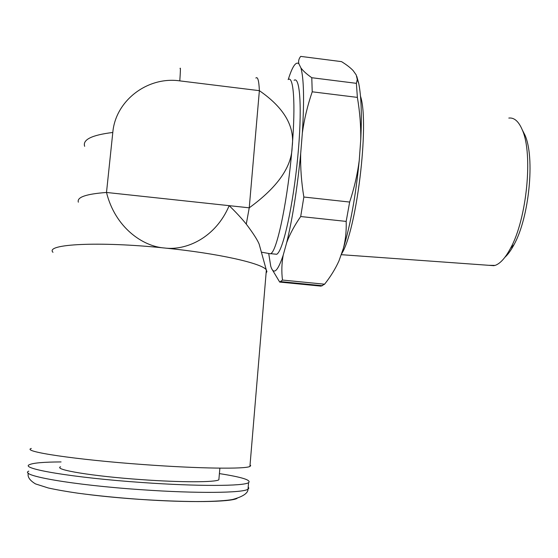 <?xml version="1.0" encoding="UTF-8"?>
<svg xmlns="http://www.w3.org/2000/svg" width="558" height="558" viewBox="0 0 558 558"><rect width="100%" height="100%" fill="white"/><g stroke="black" fill="none" stroke-linecap="round" stroke-linejoin="round"><path stroke-width="0.84" d="M504.913 257.273C508.031 254.441 511.079 250.207 514.058 244.578C529.165 217.571 535.143 157.516 524.952 135.106L522.253 129.812M488.717 265.301L495.12 265.399C500.268 263.599 505.409 257.88 510.535 248.254C526.759 219.21 533.253 153.973 522.316 129.965C518.696 121.365 514.19 117.396 508.805 118.066M341.294 254.288C356.332 232.435 369.766 123.82 360.496 96.206M300.699 216.532C294.471 225.495 289.804 234.186 286.7 242.591C292.545 218.527 297.205 188.904 300.678 153.715C300.35 167.77 301.404 182.208 303.845 197.023L300.699 216.532L346.176 221.407C346.504 231.012 345.562 240.024 343.344 248.456L338.992 260.837C335.358 268.9 330.552 276.691 324.582 284.203L282.488 280.06L279.704 282.076L271.6 268.551M343.344 248.456C350.508 224.714 355.802 195.391 359.24 160.481C357.448 174.249 354.253 188.109 349.657 202.052L346.176 221.407M312.222 91.805C307.549 105.469 304.256 119.168 302.359 132.895C304.34 100.175 303.859 78.518 300.915 67.916C303.057 70.859 306.677 74.13 311.783 77.722L312.222 91.805L357.371 97.392C359.847 111.851 360.97 125.989 360.747 139.8L359.24 160.481M360.747 139.8C361.947 115.053 361.284 96.283 358.745 83.491L356.771 76.3M288.263 79.494L289.204 76.613C292.88 65.774 296.089 61.471 298.844 63.717C298.237 61.066 298.865 58.625 300.72 56.393L341.524 61.631C346.56 64.735 350.445 67.734 353.165 70.629L356.206 74.925L357.273 79.466L356.395 83.33L357.371 97.392M286.7 242.591L283.206 255.159C277.668 271.648 273.511 275.324 270.728 266.18L268.726 253.597M283.206 255.159C281.678 263.502 281.441 271.802 282.488 280.06M303.845 197.023L349.657 202.052M311.783 77.722L356.395 83.33M279.704 282.076L321.059 286.135L324.582 284.203M302.359 132.895L300.678 153.715M298.844 63.717L300.915 67.916M294.08 80.317C300.183 75.755 302.324 110.093 297.707 157.628C293.152 205.114 283.436 248.938 277.284 253.869L276.761 254.281L274.438 254.043M288.13 79.571C293.536 75.079 295.754 103.774 292.162 146.733C291.799 166.905 277.486 187.265 249.238 207.82L259.372 90.668C284.043 107.701 294.966 126.394 292.162 146.733C288.221 196.869 277.57 248.882 271.3 253.262L270.588 253.806L268.572 253.444M260.621 249.44L259.149 244.111C257.44 239.891 253.151 233.223 246.273 224.114L249.238 207.82L106.501 192.461C86.106 193.982 76.725 197.225 78.35 202.191M246.273 224.114C241.488 218.199 235.783 212.047 229.171 205.658C215.709 237.603 186.337 250.849 164.491 248.003C142.597 246.455 115.122 227.364 106.501 192.461L112.8 132.469C115.506 100.51 147.689 76.209 179.795 80.875L259.372 90.668C258.919 80.603 257.747 76.397 255.857 78.036M259.149 244.111L266.271 269.849C262.239 263.369 218.338 253.353 164.491 248.003C98.564 241.126 44.64 244.132 52.975 252.314M266.271 269.849L266.933 271.593L266.103 273.064M31.304 448.465C20.904 451.401 75.128 459.68 143.511 464.563C199.352 468.678 245.415 469.187 249.921 466.439L250.709 465.707L250.054 464.877M219.88 468.155L218.862 479.789C215.353 482.37 181.399 482.51 141.383 479.622C92.642 476.26 53.136 469.648 60.557 466.774M218.862 479.789L218.987 478.373M219.406 473.603C241.802 477.104 251.525 480.124 248.568 482.663C243.986 486.185 197.755 486.499 141.774 482.489C73.217 477.781 18.979 468.539 29.504 464.654C33.292 462.924 43.81 462.017 61.073 461.926M89.705 494.716C105.357 496.599 122.097 498.161 139.918 499.389M28.339 473.128C27.251 476.755 29.63 480.34 35.468 483.891L48.232 487.964C56.428 489.771 66.318 491.507 77.897 493.195C96.708 495.699 117.396 497.764 139.967 499.375C188.876 502.793 230.489 502.04 237.038 498.42M28.786 471.14C18.205 475.409 72.449 485.048 141.076 489.687C197.114 493.649 243.414 493.007 248.024 489.164L248.833 488.152L248.198 487.05M180.067 68.585C180.59 66.751 180.499 70.845 179.795 80.875M112.8 132.469C91.826 135.043 82.445 139.66 84.656 146.322M524.952 135.106L522.316 129.965M514.058 244.578L510.535 248.254M494.109 265.692L341.154 254.678M280.807 281.623L322.461 285.724M358.745 83.491L357.273 79.466M270.797 253.674L276.761 254.281M261.374 252.16L270.588 253.806M266.361 269.967L249.921 466.439M139.967 499.375C161.018 500.728 179.836 501.454 196.416 501.551C214.049 501.6 228.096 500.484 232.826 499.431C242.974 496.606 248.038 493.181 248.024 489.164L248.568 482.663"/></g></svg>

